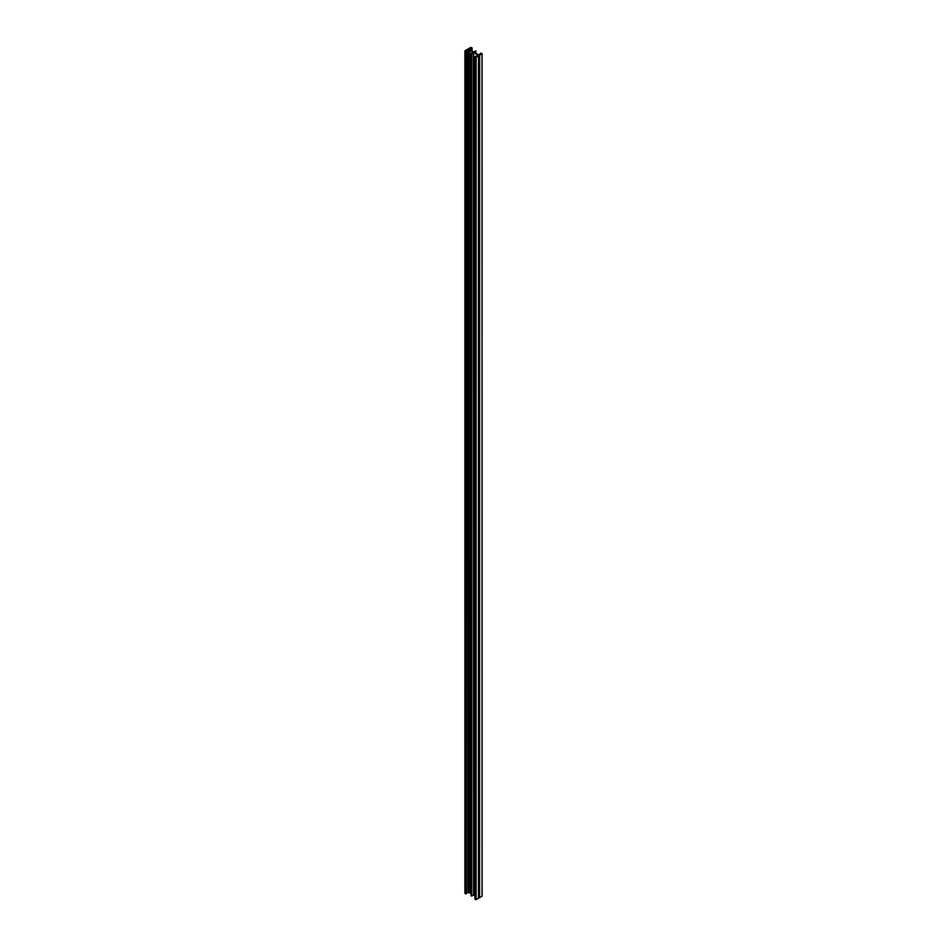 <?xml version="1.0" encoding="UTF-8"?>
<svg xmlns="http://www.w3.org/2000/svg" width="947" height="947" viewBox="0 0 947 947"><rect width="100%" height="100%" fill="white"/><g stroke="black" fill="none" stroke-linecap="round" stroke-linejoin="round"><path stroke-width="1.42" d="M471.073 890.251A1.03 0.592 60 0 1 471.073 888.606A1.03 0.592 -120 0 0 471.073 889.044M474.897 874.045A1.03 0.592 -120 0 0 474.897 875.525M474.897 890.89A1.03 0.592 -120 0 0 474.897 892.382M468.469 50.12L469.771 49.374L469.771 50.12L468.469 50.12M469.665 50.179L468.576 50.179M471.073 55.021A1.03 0.592 60 0 1 471.061 54.571A1.03 0.592 -120 0 0 471.073 56.228M474.897 75.204A1.03 0.592 60 0 1 474.897 73.712M474.897 58.347A1.03 0.592 60 0 1 474.897 56.856M474.269 69.545L474.897 69.995L474.269 70.362L474.269 69.545L474.897 69.971M474.293 66.586L474.577 67.19M474.897 66.835L474.269 66.314L474.897 66.432M474.601 65.426L474.802 66.278M474.613 65.485L474.518 66.101M474.293 62.49L474.897 62.928M474.269 61.662L474.897 62.336M473.902 59.744L474.897 60.241L473.843 59.862L473.843 71.025L474.897 71.842M479.656 55.139L479.549 897.614L479.549 55.163L482.106 53.671L480.745 53.139L479.608 54.429A1.29 0.746 180 0 1 477.785 54.429L474.104 52.274L475.82 50.937L473.405 51.907L470.221 49.954A1.16 0.675 0 0 0 469.949 49.268L472.103 47.93L470.896 47.35L464.977 50.771L466.255 51.398L468.303 50.215A1.16 0.675 0 0 0 469.475 50.38L472.896 52.274L471.18 53.612L473.595 52.641L473.595 895.093L474.897 895.85M473.595 52.641L477.241 54.748A1.29 0.746 180 0 1 477.241 55.802L474.897 56.619L476.104 57.199L478.507 55.766L478.472 898.277L478.472 55.826M469.748 50.416L469.748 892.879L471.073 893.637M479.549 55.163L478.507 55.719L478.507 898.23M482.023 896.016L482.023 53.778M479.656 897.602L482.023 896.229M479.549 897.614L478.507 898.123M476.104 57.199L476.104 899.65L478.472 898.277M476.104 899.65L475.737 57.199M475.003 56.773L475.003 899.224L475.737 899.65M473.595 895.093L473.405 52.641M471.736 53.612L471.736 896.063L473.405 895.093M469.748 892.879L469.475 50.38M467.936 50.013L468.303 892.678A1.16 0.675 0 0 0 469.475 892.832M467.936 892.465L467.569 50.013M466.362 893.163L467.569 892.465M466.255 51.398L466.255 893.861L465.699 51.398M464.977 50.984L464.977 893.435L465.699 893.861M474.269 65.094L474.897 65.461M474.897 67.462L474.269 67.036M477.241 55.802L477.241 54.748M475.82 53.292L475.82 51.256M471.085 50.558L471.085 47.977M471.263 47.977L471.263 50.664M471.452 50.771L471.452 48.084M468.303 892.678L468.303 50.215M466.362 51.245L466.362 893.696M472.103 47.93L472.103 51.15M474.897 56.619L474.897 899.07M475.927 51.091L475.927 53.363M471.073 53.458L471.073 895.909M464.894 50.878L464.894 893.329M482.106 53.671L482.106 896.122"/></g></svg>
